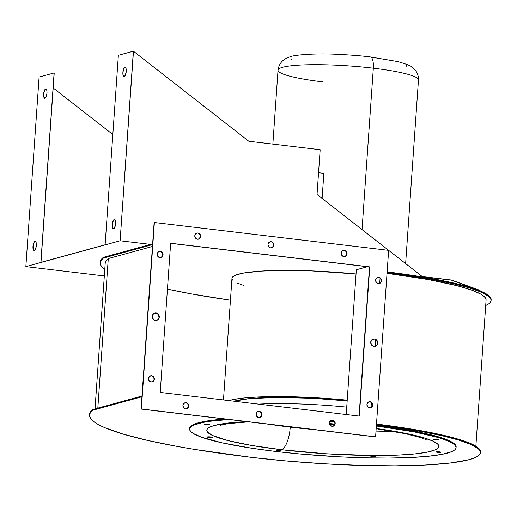 <?xml version="1.0" encoding="UTF-8"?>
<svg xmlns="http://www.w3.org/2000/svg" width="517" height="517" viewBox="0 0 517 517"><rect width="100%" height="100%" fill="white"/><g stroke="black" fill="none" stroke-linecap="round" stroke-linejoin="round"><path stroke-width="0.78" d="M375.652 456.66L374.263 456.388A2.514 0.33 4 0 1 375.872 456.808A2.514 0.33 4 0 1 372.473 456.879L372.511 456.265L372.473 456.879L375.71 456.912M279.82 449.506A2.514 0.33 -176 0 0 279.574 449.473L280.401 449.596M280.918 450.488L279.523 450.217A2.514 0.33 4 0 1 281.132 450.637A2.514 0.33 4 0 1 277.732 450.708L277.771 450.094L277.732 450.708L280.97 450.74M212.08 437.214L210.684 436.943A2.514 0.33 4 0 1 212.3 437.363A2.514 0.33 4 0 1 208.894 437.434L208.939 436.82L208.894 437.434L211.615 437.544M209.475 424.606L208.08 424.341A2.514 0.33 4 0 1 209.689 424.761A2.514 0.33 4 0 1 206.289 424.832L206.328 424.218L206.289 424.832L209.527 424.864M438.196 439.502L436.8 439.23A2.514 0.33 4 0 1 438.41 439.657A2.514 0.33 4 0 1 435.01 439.721L435.049 439.107L435.01 439.721L437.725 439.831M440.801 452.104L439.405 451.839A2.514 0.33 4 0 1 441.02 452.259A2.514 0.33 4 0 1 437.615 452.33L437.66 451.716L437.615 452.33L440.852 452.362M333.833 420.922L330.479 420.664A133.554 17.429 -176 0 1 333.833 420.922M454.184 450.294L451.36 451.774L442.035 454.333L428.128 456.278L410.175 457.532L388.862 458.049L365.015 457.81L339.553 456.821L300.461 454.023L275.27 451.386A133.554 17.429 4 0 1 189.616 429.02L189.668 428.27A133.554 17.429 -176 0 1 224.863 419.016L210.122 420.534L198.45 422.796L194.386 424.147L191.561 425.627L189.998 427.223M456.084 446.261L455.083 444.484L452.808 442.636L449.286 440.743L444.542 438.817L431.598 434.952L404.559 429.394L376.408 425.265A133.554 17.429 -176 0 1 456.13 446.901L456.078 447.651A133.554 17.429 4 0 1 275.27 451.386L251.902 448.252L222.22 442.869L201.203 437.104L192.938 433.285L190.663 431.437L189.661 429.659L189.946 427.966L191.51 426.37L194.334 424.89L203.659 422.331L210.07 421.277L228.844 419.487A133.554 17.429 4 0 0 189.616 429.02M347.166 400.901A96.285 12.57 -176 0 0 234.085 401.205L248.819 398.665L277.125 397.392L312.675 398.277L347.166 400.901M346.17 407.06A96.285 12.57 4 0 0 258.578 404.113A96.285 12.57 4 0 1 346.733 407.118M334.654 424.722L329.6 424.425A95.529 12.466 -176 0 0 334.654 424.722M290.25 427.158L290.276 426.79L290.25 427.158A95.529 12.466 4 0 1 270.449 424.438A95.529 12.466 4 0 0 290.25 427.158A20.738 7.167 96.8 0 1 281.422 449.7A20.738 7.167 -83.2 0 0 290.25 427.158A95.529 12.466 4 0 0 311.919 429.362A95.529 12.466 4 0 1 290.25 427.158M392.5 431.236A95.529 12.466 4 0 1 375.949 431.876A95.529 12.466 4 0 0 392.5 431.236M334.874 424.03A116.273 15.174 -176 0 0 329.361 423.591L334.874 424.03M246.777 421.62A116.273 15.174 -176 0 0 281.422 449.7L326.04 453.758L370.166 455.477L398.872 455.05L414.505 453.958L426.609 452.265L434.732 450.036L437.188 448.75L438.552 447.36L438.797 445.887L437.925 444.336L432.878 441.079L423.597 437.718L410.453 434.383L393.935 431.197L376.182 428.49M329.833 421.361L334.48 421.723A133.554 17.429 4 0 0 329.833 421.361M456.078 447.651A133.554 17.429 4 0 0 376.357 426.008L414.427 431.934L438.578 437.628L449.234 441.492L452.756 443.386L455.031 445.227L456.033 447.005L455.748 448.704M246.822 421.62L231.196 422.712L214.503 425.452L210.968 426.628L208.506 427.921L207.143 429.31L206.897 430.784L207.769 432.335L212.817 435.585L228.217 440.626L251.76 445.467L281.422 449.7A116.273 15.174 -176 0 0 428.347 451.91A116.273 15.174 -176 0 0 377.649 428.69M436.225 452.058L437.615 452.33A2.514 0.33 4 0 1 436.005 451.91A2.514 0.33 4 0 1 439.405 451.839L436.167 451.806M433.614 439.456L435.01 439.721A2.514 0.33 4 0 1 433.395 439.301A2.514 0.33 4 0 1 436.8 439.23L433.563 439.198M204.894 424.56L206.289 424.832A2.514 0.33 4 0 1 204.674 424.412A2.514 0.33 4 0 1 208.08 424.341L204.842 424.308M208.067 437.311L208.894 437.434A2.514 0.33 4 0 1 207.285 437.014A2.514 0.33 4 0 1 210.684 436.943L207.446 436.91M276.337 450.443L277.732 450.708A2.514 0.33 4 0 1 276.117 450.288A2.514 0.33 4 0 1 279.523 450.217L276.285 450.184M371.639 456.757L372.473 456.879A2.514 0.33 4 0 1 370.857 456.459A2.514 0.33 4 0 1 374.263 456.388L371.025 456.356M347.217 400.164L311.984 397.515L274.391 396.578L258.145 396.966L244.457 397.922L233.852 399.408L228.928 400.591A101.817 13.287 4 0 1 347.217 400.164M232.223 277.519L235.565 275.173L242.68 273.222L259.767 271.192L274.805 270.514L310.988 270.882L356.045 273.978A101.817 13.287 -176 0 0 231.971 278.32L223.467 399.945M367.438 266.74L356.336 269.784L346.216 414.531L356.336 269.784L367.438 266.74M167.437 289.132L192.104 294.024L230.44 300.209A247.63 32.325 -176 0 1 167.437 289.132M244.063 285.578L237.193 283.019M232.773 280.169L232.01 278.812M359.076 416.062L369.765 266.908L359.334 416.095L160.218 392.422L170.649 243.242L369.765 266.908L170.642 243.345L369.5 266.985L359.076 416.062M141.341 408.986L154.383 222.504L388.642 250.351L375.601 436.826L141.341 408.986L154.383 222.504L388.642 250.351L375.601 436.826L141.341 408.986M272.104 247.669L273.855 245.168A3.141 2.921 -105.3 0 1 271.755 247.85A3.141 2.921 -105.3 0 1 267.993 244.47L268.698 246.771L270.708 247.927L272.84 247.262L273.855 245.168L273.15 242.867L271.141 241.71L269.008 242.376L267.993 244.47A3.141 2.921 -105.3 0 1 270.094 241.788A3.141 2.921 -105.3 0 1 273.855 245.168L273.583 245.239A3.141 2.921 74.7 0 0 269.958 241.827M345.304 256.374L347.056 253.866A3.141 2.921 -105.3 0 1 344.962 256.555A3.141 2.921 -105.3 0 1 341.201 253.175L341.905 255.476L343.915 256.632L346.047 255.967L346.959 254.467L346.687 252.083L344.917 250.538L343.773 250.402L342.215 251.075L341.201 253.175A3.141 2.921 -105.3 0 1 343.301 250.493A3.141 2.921 -105.3 0 1 347.056 253.866L346.791 253.944A3.141 2.921 74.7 0 0 343.165 250.532M198.896 238.97L200.648 236.463A3.141 2.921 -105.3 0 1 198.554 239.145A3.141 2.921 -105.3 0 1 194.793 235.771L195.161 237.555L196.938 239.1L199.168 238.893L200.551 237.064L200.273 234.679L198.502 233.135L197.358 232.999L195.801 233.671L194.793 235.771A3.141 2.921 -105.3 0 1 196.887 233.089A3.141 2.921 -105.3 0 1 200.648 236.463L200.376 236.54A3.141 2.921 74.7 0 0 196.757 233.128M260.238 417.368L261.99 414.86A3.141 2.921 -105.3 0 1 259.889 417.542A3.141 2.921 -105.3 0 1 256.128 414.169L256.833 416.463L258.843 417.62L260.975 416.961L261.99 414.86L261.285 412.566L259.275 411.409L257.143 412.068L256.128 414.169A3.141 2.921 -105.3 0 1 258.229 411.487A3.141 2.921 -105.3 0 1 261.99 414.86L261.718 414.938A3.141 2.921 74.7 0 0 258.093 411.526M333.439 426.066L335.19 423.565A3.141 2.921 -105.3 0 1 333.097 426.247A3.141 2.921 -105.3 0 1 329.335 422.867L330.04 425.168L332.043 426.325L333.711 425.995L335.094 424.166L334.822 421.782L333.588 420.476L332.483 420.108L330.35 420.773L329.335 422.867A3.141 2.921 -105.3 0 1 331.429 420.185A3.141 2.921 -105.3 0 1 335.19 423.565L334.926 423.636A3.141 2.921 74.7 0 0 331.3 420.224M187.031 408.663L188.783 406.162A3.141 2.921 -105.3 0 1 186.682 408.844A3.141 2.921 -105.3 0 1 182.928 405.464L183.632 407.764L185.635 408.921L187.303 408.592L188.686 406.763L188.77 405.548L188.078 403.861L186.068 402.704L183.936 403.37L182.928 405.464A3.141 2.921 -105.3 0 1 185.021 402.782A3.141 2.921 -105.3 0 1 188.783 406.162L188.511 406.233A3.141 2.921 74.7 0 0 184.886 402.821M375.051 346.332L376.725 345.143L377.727 343.068A3.774 3.503 -105.3 0 1 375.213 346.287A3.774 3.503 -105.3 0 1 370.702 342.235L371.542 344.994L373.274 346.228L375.949 345.983L377.61 343.786L377.281 340.923L376.382 339.779L374.476 338.919L371.91 339.721L370.702 342.235A3.774 3.503 -105.3 0 1 373.216 339.016A3.774 3.503 -105.3 0 1 377.727 343.068L377.462 343.139A3.774 3.503 74.7 0 0 373.112 339.049M157.239 320.088L158.28 319.176L159.281 317.102A3.774 3.503 -105.3 0 1 156.767 320.32A3.774 3.503 -105.3 0 1 152.256 316.268L152.702 318.407L154.829 320.262L157.504 320.017L159.165 317.819L159.268 316.365L158.441 314.342L156.031 312.953L153.471 313.748L152.256 316.268A3.774 3.503 -105.3 0 1 154.77 313.043A3.774 3.503 -105.3 0 1 159.281 317.102L159.016 317.173A3.774 3.503 74.7 0 0 154.667 313.082M379.737 283.342L381.488 280.841A3.141 2.921 -105.3 0 1 379.394 283.523A3.141 2.921 -105.3 0 1 375.633 280.143L376.337 282.444L378.341 283.6L380.008 283.271L381.391 281.435L381.113 279.051L380.37 278.101L378.78 277.383L376.641 278.049L375.633 280.143A3.141 2.921 -105.3 0 1 377.727 277.461A3.141 2.921 -105.3 0 1 381.488 280.841L381.223 280.912A3.141 2.921 74.7 0 0 377.597 277.5M371.044 407.661L372.796 405.16A3.141 2.921 -105.3 0 1 370.695 407.842A3.141 2.921 -105.3 0 1 366.941 404.462L367.645 406.763L369.649 407.919L371.316 407.59L372.699 405.755L372.783 404.546L372.091 402.859L370.082 401.703L367.949 402.368L366.941 404.462A3.141 2.921 -105.3 0 1 369.035 401.78A3.141 2.921 -105.3 0 1 372.796 405.16L372.524 405.231A3.141 2.921 74.7 0 0 368.905 401.819M161.291 257.376L163.042 254.875A3.141 2.921 -105.3 0 1 160.949 257.556A3.141 2.921 -105.3 0 1 157.187 254.177L157.892 256.477L159.902 257.634L161.562 257.304L162.945 255.469L162.674 253.084L161.44 251.785L160.335 251.417L158.202 252.083L157.187 254.177A3.141 2.921 -105.3 0 1 159.288 251.495A3.141 2.921 -105.3 0 1 163.042 254.875L162.777 254.946A3.141 2.921 74.7 0 0 159.152 251.533M152.599 381.695L154.35 379.194A3.141 2.921 -105.3 0 1 152.256 381.876A3.141 2.921 -105.3 0 1 148.495 378.496L149.2 380.796L151.203 381.953L153.342 381.288L154.253 379.788L153.976 377.404L153.232 376.454L151.643 375.736L149.503 376.402L148.495 378.496A3.141 2.921 -105.3 0 1 150.589 375.814A3.141 2.921 -105.3 0 1 154.35 379.194L154.085 379.265A3.141 2.921 74.7 0 0 150.46 375.853M369.765 266.908L170.649 243.242L160.218 392.422L359.334 416.095L369.765 266.908M154.118 222.575L141.076 409.057L375.329 436.904L141.076 409.057L154.118 222.575M271.619 247.882A3.141 2.921 74.7 0 0 273.583 245.239L273.448 244.024L272.465 242.499L271.438 241.911L269.738 241.891M344.826 256.587A3.141 2.921 74.7 0 0 346.791 253.944L346.416 252.16L345.666 251.204L344.076 250.487L342.939 250.59M198.418 239.184A3.141 2.921 74.7 0 0 200.376 236.54L200.008 234.75L199.258 233.8L197.668 233.083L196.531 233.186M259.754 417.581A3.141 2.921 74.7 0 0 261.718 414.938L261.344 413.148L260.6 412.198L259.004 411.48L257.873 411.584M332.961 426.279A3.141 2.921 74.7 0 0 334.926 423.636L334.551 421.853L333.801 420.896L332.78 420.308L331.074 420.289M186.547 408.876A3.141 2.921 74.7 0 0 188.511 406.233L188.375 405.018L187.393 403.493L185.803 402.775L184.666 402.879M375.077 346.319A3.774 3.503 74.7 0 0 377.462 343.139L376.615 340.38L374.89 339.146L373.513 338.984M156.645 320.346L156.632 320.353A3.774 3.503 74.7 0 0 159.016 317.173L158.17 314.414L156.444 313.179L155.074 313.018M379.258 283.555A3.141 2.921 74.7 0 0 381.223 280.912L380.848 279.128L380.098 278.172L378.509 277.455L377.371 277.558M370.566 407.874A3.141 2.921 74.7 0 0 372.524 405.231L372.389 404.016L371.406 402.491L369.817 401.774L368.679 401.877M160.813 257.589A3.141 2.921 74.7 0 0 162.777 254.946L162.403 253.162L161.653 252.206L160.063 251.488L158.926 251.592M152.121 381.908A3.141 2.921 74.7 0 0 154.085 379.265L153.711 377.481L152.961 376.525L151.371 375.807L150.234 375.911M90.307 412.114L92.821 409.483L141.988 396.003L92.821 409.483L92.769 410.233L141.936 396.746L92.769 410.233L90.255 412.857L89.564 415.629L90.695 418.524L93.655 421.517L98.404 424.593L104.925 427.733L123.046 434.086L147.507 440.4L177.59 446.488L194.476 449.389L251.029 457.306L287.013 461.028L324.211 463.768L360.814 465.39L395.027 465.817L425.187 465.029L449.822 463.064L467.73 460.014L473.869 458.127L478.031 456.026A168.943 22.05 4 0 1 251.029 457.306A253.414 33.075 4 0 1 89.557 414.983A253.414 33.075 4 0 1 92.769 410.233L92.821 409.483A253.414 33.075 -176 0 0 89.609 414.24L89.557 414.983M479.873 454.262L480.461 452.394L479.808 450.443L477.908 448.42L470.431 444.226L458.262 439.928L441.751 435.65L421.394 431.533L376.441 424.806A169.712 22.153 4 0 1 480.455 452.646A169.712 22.153 4 0 1 478.031 456.026M480.455 452.646L480.513 451.903A169.712 22.153 -176 0 0 376.492 424.063L421.445 430.784L450.572 437.033L464.964 441.331L474.826 445.596L477.96 447.677L479.86 449.7L480.506 451.91M380.079 278.152L379.717 283.355L380.079 278.152M375.781 339.598L375.316 346.235L375.781 339.598M371.387 402.472L371.019 407.674L371.387 402.472M475.866 446.21L486.083 300.131A164.684 21.494 -176 0 0 387.033 273.351L428.767 279.639L457.034 285.701L471 289.875L480.564 294.011L483.608 296.028L485.45 297.992L486.09 299.886M105.862 261.15L108.286 258.571L97.823 408.113L108.286 258.571A248.386 32.422 -176 0 0 105.216 263.172L95.025 408.882M108.286 258.571L152.444 246.46L108.286 258.571M101.132 259.657L103.465 257.317L103.413 258.067L152.573 244.58L103.413 258.067L100.899 260.691L100.201 263.463L101.338 266.358L104.757 269.712A253.414 33.075 4 0 1 100.201 262.817A253.414 33.075 4 0 1 103.413 258.067L103.465 257.317A253.414 33.075 -176 0 0 100.253 262.074L100.201 262.817M485.709 305.469L488.668 303.86A168.943 22.05 4 0 1 485.709 305.469M490.51 302.096L491.105 300.228L490.446 298.277L488.546 296.254L481.068 292.06L468.9 287.756L452.394 283.484L432.031 279.367L387.084 272.64A169.712 22.153 4 0 1 491.098 300.48A169.712 22.153 4 0 1 488.668 303.86M103.465 257.317L152.631 243.837L150.596 244.392L120.112 240.767L25.85 266.623L104.324 275.955L25.85 266.623L120.112 240.767L133.489 51.196L118.367 55.293L133.373 51.183L120.112 240.767L150.596 244.392L103.465 257.317M416.747 276.026A169.712 22.153 -176 0 0 387.136 271.897L416.747 276.026L444.827 281.086L467.084 286.463L478.16 290.108A169.712 22.153 -176 0 0 416.747 276.026L451.47 280.156L416.747 276.026M491.098 300.48L491.15 299.737A169.712 22.153 -176 0 0 478.16 290.108L478.606 289.863L451.47 280.156L478.6 289.985L485.754 293.591L490.09 296.971L491.085 300.164M323.862 173.344L318.562 172.71L323.862 173.344L322.11 198.438L323.862 173.344M320.165 149.723L248.8 141.244L320.165 149.723L317.037 194.482L422.234 276.556L451.477 280.033L478.606 289.863L451.477 280.033L422.234 276.556L317.037 194.482L320.165 149.723M323.17 81.951A70.39 9.19 4 0 1 278.269 69.504A70.39 9.19 4 0 1 373.326 68.192A12.57 4.343 -83.2 0 0 370.379 56.948A12.57 4.343 96.8 0 1 373.326 68.192A70.39 9.19 -176 0 0 278.03 70.163C278.96 63.429 282.941 58.99 289.979 56.857C293.042 55.073 314.129 53.141 336.438 54.279C350.461 54.951 361.758 55.836 370.334 56.941L397.715 61.581C406.95 64.218 411.939 66.247 412.682 67.675C416.689 70.861 418.621 74.965 418.466 79.986A70.39 9.19 -176 0 0 373.326 68.192L362.042 229.593L373.326 68.192A70.39 9.19 4 0 1 418.234 80.646M406.349 65.627L406.782 66.396M291.892 59.655L291.459 58.886M35.272 241.252A4.711 1.629 -83.2 0 0 33.094 246.396L32.978 246.383A4.711 1.629 96.8 0 1 35.214 241.239A4.711 1.629 96.8 0 1 36.332 245.459L35.615 248.89L34.665 250.402L34.006 250.583L32.978 248.128L33.695 242.951L34.645 241.439L35.595 241.439L36.235 242.945L36.332 245.459A4.711 1.629 96.8 0 1 34.096 250.603A4.711 1.629 96.8 0 1 32.978 246.383L34.109 242.311L35.421 241.271M45.916 88.956A4.711 1.629 -83.2 0 0 43.745 94.107L43.622 94.088A4.711 1.629 96.8 0 1 45.858 88.95A4.711 1.629 96.8 0 1 46.982 93.17L45.968 97.248L44.656 98.288L43.628 95.839L44.346 90.656L45.296 89.144L46.246 89.144L46.879 90.656L46.982 93.17A4.711 1.629 96.8 0 1 44.746 98.308A4.711 1.629 96.8 0 1 43.622 94.088L44.759 90.023L46.071 88.982M54.227 72.936L39.105 77.039L25.85 266.623L39.105 77.039L54.227 72.936L40.979 262.352L54.227 72.936M34.122 250.596L33.191 248.91L33.094 246.396A4.711 1.629 -83.2 0 0 34.154 250.603M44.772 98.308L43.842 96.614L43.745 94.107A4.711 1.629 -83.2 0 0 44.805 98.314M40.862 262.384L54.111 72.923L40.862 262.384L105.119 244.761L118.367 55.293L105.119 244.761L40.862 262.384M114.528 219.505A4.711 1.629 -83.2 0 0 112.357 224.649L112.234 224.637A4.711 1.629 96.8 0 1 114.47 219.499A4.711 1.629 96.8 0 1 115.595 223.719L114.58 227.797L113.268 228.837L112.241 226.388L112.958 221.205L113.908 219.693L114.858 219.693L115.491 221.205L115.595 223.719A4.711 1.629 96.8 0 1 113.359 228.857A4.711 1.629 96.8 0 1 112.234 224.637L113.372 220.572L114.684 219.531M125.179 67.216A4.711 1.629 -83.2 0 0 123.001 72.361L122.884 72.348A4.711 1.629 96.8 0 1 125.12 67.204A4.711 1.629 96.8 0 1 126.245 71.424L125.23 75.508L123.918 76.548L123.149 75.508L122.852 73.246L123.608 68.916L124.558 67.404L125.508 67.404L126.142 68.916L126.245 71.424A4.711 1.629 96.8 0 1 124.009 76.568A4.711 1.629 96.8 0 1 122.884 72.348L124.022 68.283L125.327 67.236M124.035 76.561L123.104 74.875L123.001 72.361A4.711 1.629 -83.2 0 0 124.067 76.574M113.385 228.85L112.454 227.163L112.357 224.649A4.711 1.629 -83.2 0 0 113.417 228.863M133.483 51.267L248.8 141.244L133.483 51.267M53.173 87.968L112.829 134.51L53.173 87.968M369.72 56.993A12.57 4.343 96.8 0 1 370.379 56.948M220.281 425.304L228.023 423.649L248.69 421.846M329.394 423.772L334.835 424.205M426.228 439.702L421.103 437.705L405.658 433.744L376.169 428.716M278.03 70.163L272.86 144.101M405.632 263.599L418.466 79.986"/></g></svg>
